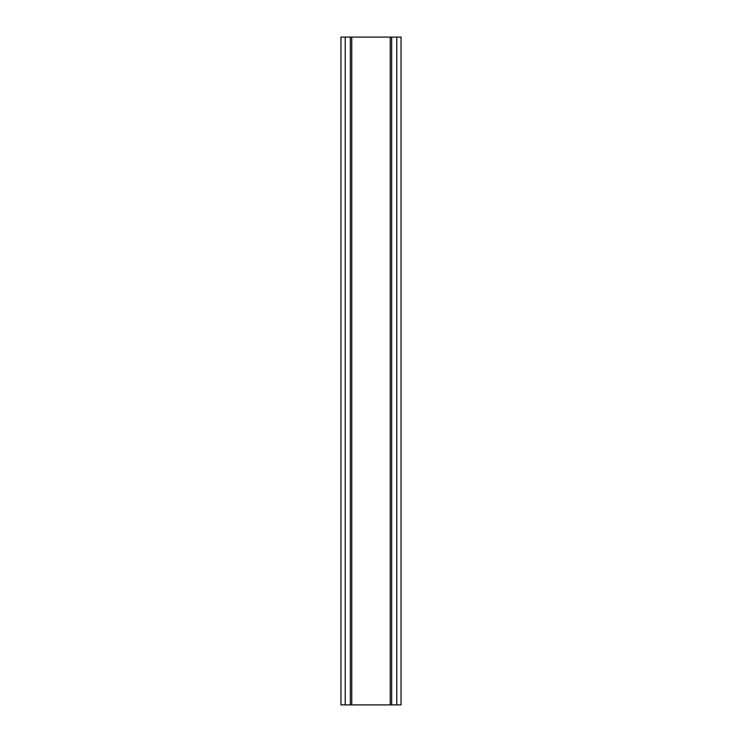 <?xml version="1.0" encoding="UTF-8"?>
<svg xmlns="http://www.w3.org/2000/svg" width="742" height="742" viewBox="0 0 742 742"><rect width="100%" height="100%" fill="white"/><g stroke="black" fill="none" stroke-linecap="round" stroke-linejoin="round"><path stroke-width="1.11" d="M396.775 37.1L340.949 37.1L340.949 704.9L401.051 704.9L401.051 37.1L396.775 37.1L396.775 704.9M401.051 37.1L401.051 704.9M340.949 704.9L340.949 37.1M345.225 37.1L345.225 704.9M350.345 37.1L350.345 704.9M351.764 37.1L351.764 704.9M390.236 37.1L390.236 704.9M391.655 37.1L391.655 704.9"/></g></svg>
